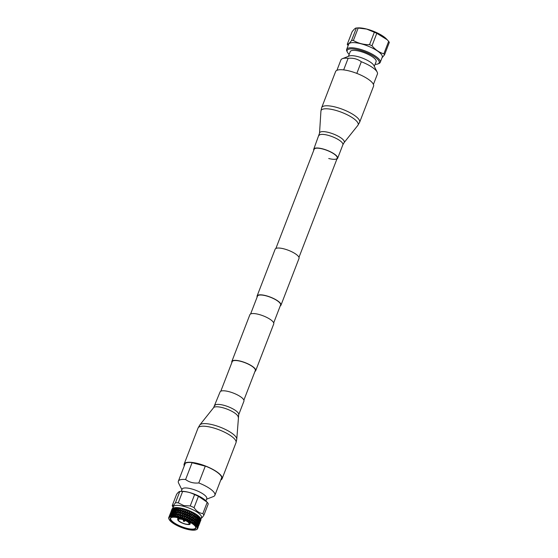 <?xml version="1.0" encoding="UTF-8"?>
<svg xmlns="http://www.w3.org/2000/svg" width="558" height="558" viewBox="0 0 558 558"><rect width="100%" height="100%" fill="white"/><g stroke="black" fill="none" stroke-linecap="round" stroke-linejoin="round"><path stroke-width="0.84" d="M243.888 400.121L255.299 370.554A12.374 3.599 -158.9 0 0 240.728 361.34A12.374 3.599 -158.9 0 0 232.212 361.64L220.801 391.214M254.957 371.433A12.792 3.725 -158.9 0 0 255.69 370.7A12.792 3.725 -158.9 0 0 240.631 361.179A12.792 3.725 -158.9 0 0 231.821 361.493A12.792 3.725 -158.9 0 0 231.87 362.526M255.69 370.7L273.748 323.905A12.792 3.725 -158.9 0 0 258.689 314.384A12.792 3.725 -158.9 0 0 249.879 314.698L231.821 361.493M280.235 305.917A12.792 3.725 -158.9 0 0 280.967 305.191A12.792 3.725 -158.9 0 0 265.908 295.663A12.792 3.725 -158.9 0 0 257.099 295.977A12.792 3.725 -158.9 0 0 257.147 297.009M280.967 305.191L299.025 258.396A12.792 3.725 -158.9 0 0 283.966 248.868A12.792 3.725 -158.9 0 0 275.157 249.182L257.099 295.977M273.692 322.873L280.576 305.038A12.374 3.599 -158.9 0 0 266.013 295.824A12.374 3.599 -158.9 0 0 257.489 296.131L250.612 313.966M374.292 66.332L376.113 61.61A13.873 4.039 -158.9 0 0 375.743 59.88A13.873 4.039 -158.9 0 0 362.191 51.985A13.873 4.039 -158.9 0 0 350.236 51.622L348.408 56.344M373.421 84.411L377.417 74.054A19.565 5.692 -158.9 0 0 377.173 72.108L373.895 65.537A13.873 4.039 -158.9 0 0 373.7 65.195A13.873 4.039 -158.9 0 0 362.149 57.997A13.873 4.039 -158.9 0 0 349.238 56.023L342.396 58.681A19.565 5.692 -158.9 0 0 340.91 59.964L336.913 70.322M343.658 69.896L348.129 58.311A19.565 5.692 -158.9 0 0 342.396 58.681M348.129 58.311C353.165 57.809 357.566 58.946 361.319 61.743L356.82 73.398M377.173 72.108A19.565 5.692 -158.9 0 0 376.901 71.619A19.565 5.692 -158.9 0 0 361.319 61.743M387.154 39.702L386.401 38.914A17.995 5.238 -158.9 0 0 366.739 29.058A17.995 5.238 -158.9 0 0 357.852 27.9L356.381 28.019A20.227 5.887 21.1 0 1 358.173 28.046L366.669 29.079L374.341 32.252A20.227 5.887 21.1 0 1 376.796 33.32L387.238 39.785L388.654 41.362L383.855 53.805A20.227 5.887 21.1 0 1 384.225 54.335A20.227 5.887 21.1 0 1 384.518 54.844L389.317 42.401A20.227 5.887 -158.9 0 0 388.654 41.362M375.053 64.358A17.172 4.994 -158.9 0 0 377.892 63.926A17.172 4.994 -158.9 0 0 378.743 60.662A17.172 4.994 -158.9 0 0 359.491 50.15A17.172 4.994 -158.9 0 0 347.362 52.145A17.172 4.994 -158.9 0 0 347.606 52.571A17.172 4.994 -158.9 0 0 349.175 54.37M377.892 63.926L378.882 63.535A17.995 5.238 -158.9 0 0 380.249 62.357A17.995 5.238 -158.9 0 0 379.775 60.118A17.995 5.238 -158.9 0 0 362.177 49.871A17.995 5.238 -158.9 0 0 346.664 49.397A17.995 5.238 -158.9 0 0 346.888 51.19L347.362 52.145M380.249 62.357L382.237 57.202A17.995 5.238 -158.9 0 0 381.763 54.956A17.995 5.238 -158.9 0 0 364.172 44.71A17.995 5.238 -158.9 0 0 348.659 44.242L346.664 49.397M383.855 53.805C379.377 52.55 375.422 49.864 371.998 45.763L376.796 33.32M374.341 32.252L369.535 44.696A20.227 5.887 21.1 0 1 371.998 45.763M369.535 44.696C363.635 44.71 358.243 43.308 353.374 40.49L358.173 28.046M351.575 40.462C349.601 43.14 348.171 44.424 347.264 44.298L352.07 31.855C354.044 29.176 355.481 27.893 356.381 28.019L351.575 40.462A20.227 5.887 21.1 0 1 353.374 40.49M348.136 45.582L347.927 45.337A20.227 5.887 21.1 0 1 347.557 44.807A20.227 5.887 21.1 0 1 347.264 44.298M382.021 57.767L384.518 54.844M199.241 517.719L199.352 517.022A15.443 4.492 21.1 0 1 199.576 517.252L198.85 518.291L199.101 516.778A15.443 4.492 -158.9 0 0 198.983 516.666L198.704 516.415L198.983 516.666L197.964 517.468L198.118 515.927L198.425 516.178A15.443 4.492 21.1 0 1 198.704 516.415L197.964 517.468L198.118 515.927A15.443 4.492 -158.9 0 0 197.971 515.815L197.644 515.557L196.89 516.617L196.953 515.062A15.443 4.492 -158.9 0 0 196.786 514.943L195.642 515.752L195.621 514.183A15.443 4.492 -158.9 0 0 195.433 514.071L194.24 514.888L194.142 513.318A15.443 4.492 -158.9 0 0 193.94 513.207L192.712 514.044L192.545 512.474A15.443 4.492 -158.9 0 0 192.329 512.363L191.08 513.227L190.85 511.665A15.443 4.492 -158.9 0 0 190.62 511.56L189.357 512.453L189.085 510.898A15.443 4.492 -158.9 0 0 188.848 510.8L187.593 511.728L187.279 510.2A15.443 4.492 -158.9 0 0 187.042 510.11L185.793 511.072L185.458 509.566A15.443 4.492 -158.9 0 0 185.221 509.489L184.001 510.493L183.659 509.015A15.443 4.492 -158.9 0 0 183.422 508.945L182.236 509.998L181.894 508.547A15.443 4.492 -158.9 0 0 181.664 508.498L180.534 509.594L180.206 508.185A15.443 4.492 -158.9 0 0 179.99 508.143L178.916 509.287L178.616 507.92A15.443 4.492 -158.9 0 0 178.407 507.892L177.409 509.084L177.144 507.759A15.443 4.492 -158.9 0 0 176.956 507.752L176.042 508.994L175.819 507.717A15.443 4.492 -158.9 0 0 175.658 507.717L174.821 509.008L174.668 507.773A15.443 4.492 -158.9 0 0 174.528 507.794L173.775 509.022L173.022 515.173L172.861 513.653L171.599 515.18L171.808 513.779L170.748 516.29A15.443 4.492 21.1 0 1 170.95 516.248L171.599 515.18M197.964 517.364L197.023 518.515L197.19 516.75L197.971 515.815L197.644 515.557A15.443 4.492 -158.9 0 0 197.316 515.313L196.039 524.074L196.283 522.218L195.063 523.237L195.195 521.353L194.205 522.504L193.933 520.481L192.887 521.632L192.475 521.374L192.517 519.61L191.422 520.767L190.969 520.516L190.969 518.752L189.832 519.917L189.336 519.226M197.19 516.75L195.795 518.382L195.063 523.237L196.367 521.486L196.283 522.218L197.651 519.847L197.218 524.311L198.348 521.395L197.525 522.567M200.503 518.438A15.087 4.387 21.1 0 0 200.434 518.284A15.087 4.387 21.1 0 0 200.217 517.908A15.087 4.387 -158.9 0 0 187.662 510.089A15.087 4.387 -158.9 0 0 173.622 507.94A15.087 4.387 -158.9 0 0 173.454 508.01M171.927 509.44L172.108 508.924A15.443 4.492 21.1 0 1 172.199 508.791L171.871 510.117L172.038 509.077A15.443 4.492 -158.9 0 0 172.017 509.119A15.443 4.492 -158.9 0 0 172.01 509.147M172.359 509.008L172.513 508.478A15.443 4.492 21.1 0 1 172.666 508.373L172.296 509.684L172.373 508.603A15.443 4.492 -158.9 0 0 172.31 508.659L169.283 516.875A15.443 4.492 21.1 0 1 169.395 516.792L170.302 514.343M173.008 508.673L173.133 508.129A15.443 4.492 21.1 0 1 173.196 508.108A15.443 4.492 21.1 0 1 173.343 508.052L172.938 509.356L172.924 508.219A15.443 4.492 -158.9 0 0 172.841 508.268L169.911 516.527A15.443 4.492 21.1 0 1 170.071 516.471L170.95 514.009M173.782 509.126L173.957 507.885A15.443 4.492 21.1 0 1 174.229 507.836L173.782 509.126L173.698 507.947A15.443 4.492 -158.9 0 0 173.58 507.975L172.15 511.812L171.808 513.779L172.192 513.255M173.496 511.016L174.821 509.008L174.989 507.745A15.443 4.492 21.1 0 1 175.31 507.724L174.452 509.524L174.319 515.215L174.089 513.639L173.022 515.173L175.596 510.995L176 511.023L175.756 515.362L175.484 513.737L174.319 515.215L174.438 514.532L178.595 509.81L178.602 511.372L179.083 511.463L178.985 515.976L178.644 514.246L177.325 515.62L177.005 513.939L175.756 515.362L177.012 513.297L178.609 512.014L178.944 513.716L180.29 512.377L180.925 515.752L180.429 516.283L180.367 514.657L178.985 515.976L179.223 517.099A15.443 4.492 21.1 0 1 179.592 517.196L180.108 517.336L179.592 517.196L180.429 516.283M174.668 510.968L176.042 508.994L176.189 507.717L175.819 507.717L176.189 507.717A15.443 4.492 21.1 0 1 176.565 507.731L176.956 507.752L176.154 508.303L175.596 510.995M176 511.023L177.409 509.084L177.563 507.794L177.144 507.759L177.563 507.794A15.443 4.492 21.1 0 1 177.974 507.843L178.407 507.892L177.542 508.401L177.032 511.128M178.616 507.92L179.069 507.989A15.443 4.492 21.1 0 1 179.516 508.059L179.99 508.143L179.516 508.059L178.595 509.81L179.069 507.989L178.616 507.92M180.206 508.185L180.687 508.282A15.443 4.492 21.1 0 1 181.162 508.38L181.664 508.498L181.162 508.38L180.234 510.124L180.276 511.714L180.778 511.832L180.646 514.12L182.048 512.83L182.724 516.296L182.229 516.82L182.152 515.16L181.155 516.213M181.894 508.547L182.403 508.673A15.443 4.492 21.1 0 1 182.898 508.805L183.422 508.945L182.898 508.805L181.957 510.528L182.619 513.953L182.152 515.16M183.659 509.015L184.182 509.168A15.443 4.492 21.1 0 1 184.691 509.321L185.221 509.489M185.458 509.566L185.995 509.74A15.443 4.492 21.1 0 1 186.505 509.921L187.042 510.11M187.279 510.2L187.816 510.396A15.443 4.492 21.1 0 1 188.325 510.591L188.848 510.8M189.085 510.898L189.608 511.121A15.443 4.492 21.1 0 1 190.111 511.33L190.62 511.56M190.85 511.665L191.359 511.895A15.443 4.492 21.1 0 1 191.833 512.125L192.329 512.363M193.48 512.955L193.026 513.416L192.545 512.474L193.026 512.718A15.443 4.492 21.1 0 1 193.48 512.955L193.94 513.207M193.026 513.416L192.698 516.527L195.007 513.813L194.575 514.274L194.142 513.318L194.589 513.569A15.443 4.492 21.1 0 1 195.007 513.813L195.433 514.071M195.642 515.752L196.025 514.441L195.621 514.183L196.025 514.441A15.443 4.492 21.1 0 1 196.409 514.685L196.786 514.943L196.409 514.685L194.163 517.385L194.254 521.772L193.11 523.062L193.493 523.32L193.11 523.062A15.443 4.492 21.1 0 0 192.831 522.881L192.426 522.623A15.443 4.492 -158.9 0 0 192.133 522.448L191.708 522.19A15.443 4.492 21.1 0 0 191.401 522.009L190.955 521.758A15.443 4.492 -158.9 0 0 190.641 521.584L190.173 521.332A15.443 4.492 21.1 0 0 189.839 521.158L189.364 520.914A15.443 4.492 -158.9 0 0 189.023 520.74L188.527 520.502A15.443 4.492 21.1 0 0 188.179 520.335L187.669 520.098A15.443 4.492 -158.9 0 0 187.314 519.937L186.797 519.714A15.443 4.492 21.1 0 0 186.428 519.554L185.912 519.338A15.443 4.492 -158.9 0 0 185.542 519.184L185.012 518.975A15.443 4.492 21.1 0 0 184.635 518.828L184.105 518.633A15.443 4.492 -158.9 0 0 183.728 518.494L183.191 518.305A15.443 4.492 21.1 0 0 182.815 518.173L182.285 517.998A15.443 4.492 -158.9 0 0 181.908 517.873L181.378 517.705A15.443 4.492 21.1 0 0 181.001 517.594L180.478 517.44A15.443 4.492 -158.9 0 0 180.108 517.336L180.722 516.422L180.478 517.44M196.953 515.062L197.316 515.313L196.953 515.062M199.122 518.438L198.418 520.754L199.883 517.594A15.443 4.492 -158.9 0 0 199.792 517.482L198.85 518.291L198.474 520.67L197.183 523.048L196.039 524.074L197.295 522.33L196.297 525.629A15.443 4.492 21.1 0 0 196.137 525.455L195.886 525.217A15.443 4.492 -158.9 0 0 195.705 525.043L196.039 524.074L196.137 525.455L196.325 524.22M199.778 519.233L199.394 520.956L200.448 518.361A15.443 4.492 -158.9 0 0 200.42 518.312A15.443 4.492 -158.9 0 0 200.385 518.263L199.931 518.515L200.071 517.824A15.443 4.492 21.1 0 1 200.231 518.04L199.094 521.451L196.828 524.883M200.838 519.226L201.473 517.58A15.087 4.387 21.1 0 0 201.068 515.697A15.087 4.387 -158.9 0 0 183.715 506.35A15.087 4.387 -158.9 0 0 173.329 506.72L172.694 508.359M199.527 519.08L196.967 526.417A15.443 4.492 21.1 0 0 196.848 526.257L196.66 526.027A15.443 4.492 -158.9 0 0 196.521 525.866L196.758 525.517L196.848 526.257L197.086 525.029M191.422 515.794L192.712 514.044L191.108 515.697L191.429 520.035L190.173 521.332M191.833 512.125L190.906 513.799L190.969 518.752L190.969 518.026L189.518 519.826L189.315 517.929L188.144 519.107L187.634 518.877L187.579 517.14L186.093 518.277L185.786 516.408L184.307 517.587L183.966 515.745L181.908 517.873M191.359 511.895L191.373 512.593M190.111 511.33L189.169 513.018L189.225 514.748L189.734 514.978L189.825 519.191M189.608 511.121L189.636 511.805M188.325 510.591L187.376 512.286L187.453 513.995L187.976 514.211L188.123 518.382L187.314 519.937M187.816 510.396L187.844 511.079M186.505 509.921L185.556 511.623L185.64 513.304L186.17 513.5L186.358 517.622L185.542 519.184M185.995 509.74L186.023 510.41M184.691 509.321L183.742 511.03L183.819 512.69L184.349 512.865L184.545 516.924L183.728 518.494M184.182 509.168L184.21 509.824M183.715 510.347L182.515 511.623L182.236 509.998L180.29 512.377L180.757 511.17L180.534 509.594L178.916 511.491M182.403 508.673L182.424 509.321M180.687 508.282L180.701 508.91M180.22 509.468L179.076 510.807L178.916 509.287M200.699 518.054C201.159 518.675 202.226 517.726 203.893 515.208A17.026 4.952 -158.9 0 0 203.496 514.427A17.026 4.952 -158.9 0 0 202.861 513.583C199.332 513.165 196.402 511.177 194.065 507.62A17.026 4.952 -158.9 0 0 190.229 505.939L183.77 505.576L178.239 502.828A17.026 4.952 -158.9 0 0 175.435 502.779C173.761 505.297 172.701 506.245 172.234 505.625A17.026 4.952 -158.9 0 0 172.394 505.98L173.078 507.355M172.234 505.625L176.607 494.304C178.016 492.449 179.083 491.5 179.802 491.459L175.435 502.779M178.239 502.828L182.606 491.507A17.026 4.952 -158.9 0 0 179.871 491.452A17.026 4.952 -158.9 0 0 179.802 491.459M182.606 491.507C186.93 491.626 190.927 492.665 194.596 494.625L190.229 505.939M194.065 507.62L198.439 496.299A17.026 4.952 -158.9 0 0 194.596 494.625M198.439 496.299L207.227 502.263L202.861 513.583M203.893 515.208L208.267 503.888A17.026 4.952 -158.9 0 0 207.869 503.107A17.026 4.952 -158.9 0 0 207.227 502.263M200.406 519.261L200.573 518.577A15.443 4.492 21.1 0 1 200.636 518.696A15.443 4.492 21.1 0 1 200.678 518.78L200.001 519.812L200.761 518.982A15.443 4.492 -158.9 0 1 200.796 519.073L199.757 521.674L200.217 519.965M200.65 519.937L200.852 519.268A15.443 4.492 21.1 0 1 200.894 519.449L200.245 520.488L200.915 519.631A15.443 4.492 -158.9 0 1 200.915 519.714L200.434 520.642M200.671 520.551L200.908 519.889A15.443 4.492 21.1 0 1 200.88 520.049L200.838 520.209A15.443 4.492 -158.9 0 1 200.824 520.23L200.427 521.235M206.641 501.628L205.895 500.854A15.519 4.52 -158.9 0 0 181.28 491.354L179.871 491.452M199.394 520.956L197.399 525.643L198.341 524.59L200.001 519.812M199.938 520.468L197.937 523.202M200.245 520.488L199.757 521.674M199.234 521.667L198.808 523.383M205.909 500.868L206.76 498.657A13.211 3.843 -158.9 0 0 206.411 497.011A13.211 3.843 -158.9 0 0 193.5 489.492A13.211 3.843 -158.9 0 0 182.117 489.143L181.259 491.354M199.352 522.225L198.404 523.941M198.418 520.754L198.348 521.395L198.676 520.907M206.551 499.215L213.393 496.55A19.565 5.692 -158.9 0 0 214.886 495.274A19.565 5.692 -158.9 0 0 214.363 492.833A19.565 5.692 -158.9 0 0 198.787 482.956C193.752 483.465 189.35 482.321 185.598 479.531A19.565 5.692 -158.9 0 0 178.372 481.184A19.565 5.692 -158.9 0 0 178.616 483.13L181.901 489.701M200.266 521.088L199.897 522.323M200.183 521.151L199.562 522.379M199.485 522.867L199.06 524.067M199.29 522.881L198.655 524.618M198.627 524.095L198.167 525.796M198.85 518.291L197.916 520.091M185.598 479.531L192.078 462.728A19.565 5.692 21.1 0 1 205.274 466.153L198.787 482.956M192.078 462.728L205.274 466.153M196.646 529.549L196.646 529.549A15.443 4.492 -158.9 0 0 196.786 529.479L196.96 529.375A15.443 4.492 21.1 0 0 197.072 529.291L197.211 529.172A15.443 4.492 -158.9 0 0 197.302 529.082L197.413 528.949A15.443 4.492 21.1 0 0 197.476 528.851L197.56 528.705A15.443 4.492 -158.9 0 0 197.581 528.642A15.443 4.492 -158.9 0 0 197.602 528.593L197.644 528.433A15.443 4.492 21.1 0 0 197.665 528.314L197.671 528.147A15.443 4.492 -158.9 0 0 197.671 528.021L197.644 527.833A15.443 4.492 21.1 0 0 197.616 527.701L197.56 527.505A15.443 4.492 -158.9 0 0 197.511 527.366L198.341 524.59M198.188 523.355L197.804 525.085M197.644 521.842L197.253 522.414M198.885 518.201L197.637 519.944L197.295 522.33M198.25 517.608L198.02 519.365L196.66 521.737M199.332 524.081L199.799 522.888M200.21 521.758L199.659 523.013M198.829 525.364L199.08 524.673M199.429 523.53L198.843 524.764M197.602 528.593L198.306 526.445M198.069 527.136L198.592 525.273M196.946 519.247L197.964 517.468L197.651 519.847M199.339 524.095L199.394 523.425M198.613 525.887L198.676 525.217M195.6 520.879L197.023 518.515L196.367 521.486M197.56 528.705L198.209 527.017M196.632 518.996L195.195 521.353L195.258 520.621L193.898 522.372M196.848 516.499L195.795 518.382M195.956 515.878L195.258 520.621M194.477 517.503L195.53 516.352L195.488 518.249L194.365 520.007M194.561 515.006L193.968 519.749L195.488 518.249M194.051 519.875L193.933 520.481L193.968 519.749L192.461 521.388M191.436 517.545L192.559 516.387L193.012 516.638L194.24 514.888L194.038 517.984L192.97 519.135L192.573 521.514M193.403 517.957L194.163 517.385M193.012 516.638L192.97 519.135M192.649 519.017L192.517 519.61L192.649 519.017M191.436 518.27L192.698 516.527L192.531 518.877L191.429 520.035M193.019 515.906L193.033 514.148M190.934 515.09L190.948 516.276L189.797 517.44M191.415 515.069L191.387 513.318M190.941 515.55L189.783 516.715M190.906 513.799L189.734 514.978M190.892 513.081L189.434 514.901L189.315 517.929M189.713 514.26L189.657 512.523M189.295 517.203L188.123 518.382M189.253 515.466L188.067 516.652M189.225 514.748L188.046 515.934M189.169 513.018L187.976 514.211M189.141 512.3L187.481 514.706L187.579 517.14M187.948 513.5L187.872 511.784M187.551 516.429L186.358 517.622M187.481 514.706L186.281 515.913M187.453 513.995L186.253 515.201M187.376 512.286L186.17 513.5M187.342 511.581L185.674 514.009L185.786 516.408M186.142 512.802L186.058 511.107M185.751 515.704L184.545 516.924M185.674 514.009L184.468 515.236M185.64 513.304L184.433 514.539M185.556 511.623L184.349 512.865M185.528 510.926L183.854 513.381L183.966 515.745M184.321 512.174L184.245 510.507M183.931 515.048L182.724 516.296M183.854 513.381L182.647 514.636M183.819 512.69L182.619 513.953M183.742 511.03L182.759 512.077M182.515 511.623L182.543 512.307M182.32 512.3L182.048 512.83L182.32 512.3M182.124 514.476L180.925 515.752M182.02 512.16L180.834 513.451M181.936 509.859L180.757 511.17M180.646 514.12L180.367 514.657L180.646 514.12M180.346 513.988L179.167 515.292M180.276 511.714L179.111 513.039M178.944 513.716L178.644 514.246L178.944 513.716M178.63 513.59L177.325 515.62L177.325 513.416M179.223 517.099L178.713 516.973A15.443 4.492 -158.9 0 0 178.358 516.889L177.856 516.778A15.443 4.492 21.1 0 0 177.507 516.701L177.493 515.585L177.019 516.143L177.325 515.62M178.602 511.372L177.472 512.732L177.353 511.24L177.012 513.297M178.602 509.168L175.93 513.151M177.521 509.029L177.353 511.24M177.5 516.422L177.019 516.603A15.443 4.492 -158.9 0 0 176.684 516.541L176.209 516.457A15.443 4.492 21.1 0 0 175.882 516.401L175.889 515.313L175.428 515.885L175.756 515.362M177.095 508.98L175.561 511.609L175.505 513.109M176.112 508.917L175.91 511.093L174.521 513.039M175.728 508.903L174.249 511.567L174.138 513.032M174.856 508.91L174.612 511.051L173.266 513.039M174.305 510.968L171.892 515.243M174.521 508.931L172.931 513.06M173.573 510.43L171.983 514.553M173.189 511.051L172.276 512.565L173.398 509.649L173.482 511.114M173.496 509.07L172.617 510.605M172.938 509.356L170.671 515.376M171.906 513.2L171.027 514.734M172.262 511.247L171.341 513.479M172.541 509.879L171.418 512.795M172.666 509.321L171.864 510.891M172.296 509.684L171.794 511.574M171.076 513.444L169.946 515.669M171.397 512.098L170.267 515.02M171.536 511.546L170.699 513.813M171.892 510.214L170.769 513.13M172.052 509.67L171.32 511.274M171.871 510.117L171.257 511.951M170.455 513.792L168.879 517.315A15.443 4.492 21.1 0 1 168.941 517.217L169.437 516.073M170.853 512.481L169.73 515.404M171.027 511.944L169.869 514.776M171.459 510.647L170.336 513.569M171.655 510.117L170.274 514.239M169.597 515.397L170.943 512.425M170.999 511.756L171.187 511.274M170.057 514.239L169.2 516.429M168.851 518.8A15.443 4.492 21.1 0 1 168.795 518.661L168.739 518.466A15.443 4.492 21.1 0 1 168.711 518.333L168.711 518.333M196.011 529.807A15.108 4.394 -158.9 0 1 181.95 527.659A15.108 4.394 -158.9 0 1 169.367 519.819A15.108 4.394 21.1 0 1 169.158 519.442A15.108 4.394 21.1 0 1 179.829 517.691A15.108 4.394 21.1 0 1 196.758 526.933A15.108 4.394 -158.9 0 1 196.011 529.807L196.409 529.654A15.443 4.492 21.1 0 1 196.367 529.668M197.176 526.717A15.443 4.492 -158.9 0 0 197.12 526.64L197.399 525.643L197.218 526.794A15.443 4.492 -158.9 0 0 197.176 526.717M195.356 523.376L195.216 524.618A15.443 4.492 21.1 0 1 195.426 524.799L196.06 523.976M194.916 524.367A15.443 4.492 -158.9 0 0 194.686 524.192L194.358 523.934L194.686 524.192L195.063 523.237L194.916 524.367M194.205 522.504L194.114 523.753L193.752 523.502L194.114 523.753A15.443 4.492 21.1 0 1 194.358 523.934L195.042 523.125M193.752 523.502A15.443 4.492 -158.9 0 0 193.493 523.32L193.786 522.986L193.752 523.502M192.887 521.632L192.831 522.881L192.447 522.107L192.133 522.448M191.422 520.767L191.401 522.009L190.955 521.758L191.101 520.656L190.641 521.584M189.832 519.917L189.839 521.158L189.364 520.914L189.518 519.826L189.023 520.74M178.713 516.973L178.7 516.506L177.856 516.778L178.679 515.843M177.019 516.603L177.019 516.143L176.209 516.457L177.012 515.494M175.882 516.401L175.421 516.338A15.443 4.492 -158.9 0 0 175.107 516.296L174.675 516.241L175.428 515.885L175.882 516.401M174.41 515.146L174.368 516.213L173.95 516.178L174.368 516.213A15.443 4.492 21.1 0 1 174.675 516.241L175.442 515.257M173.95 516.178A15.443 4.492 -158.9 0 0 173.664 516.157L174.319 515.215L173.95 516.178M173.078 515.09L172.624 516.122L172.994 516.129A15.443 4.492 21.1 0 1 173.266 516.136L174.005 515.118M172.624 516.122A15.443 4.492 -158.9 0 0 172.366 516.122L173.022 515.173L172.624 516.122M171.906 515.146L171.78 516.15A15.443 4.492 21.1 0 1 172.017 516.136L172.715 515.097M171.459 516.178A15.443 4.492 -158.9 0 0 171.243 516.206L171.515 515.766L171.459 516.178M170.748 516.29L170.483 516.345A15.443 4.492 -158.9 0 0 170.309 516.394L170.943 515.418L170.748 516.29M169.806 516.227L169.709 516.617A15.443 4.492 -158.9 0 0 169.576 516.687L170.197 515.697M169.262 516.61L169.144 516.994A15.443 4.492 -158.9 0 0 169.053 517.085L169.667 516.08M168.76 517.573L168.802 517.461A15.443 4.492 -158.9 0 0 168.774 517.524A15.443 4.492 -158.9 0 0 168.76 517.573L169.346 516.555M168.697 517.852L168.697 517.852A15.443 4.492 21.1 0 1 168.711 517.733L169.151 516.562M168.851 517.657L168.683 518.026A15.443 4.492 -158.9 0 0 168.69 518.152M170.643 520.154A13.706 3.99 21.1 0 1 171.32 517.545A13.706 3.99 21.1 0 1 184.077 519.498A13.706 3.99 21.1 0 1 195.488 526.606A13.706 3.99 21.1 0 1 195.684 526.947A13.706 3.99 21.1 0 1 186.002 528.538A13.706 3.99 21.1 0 1 170.643 520.154M178.7 516.506L178.985 515.976L178.7 516.506M181.001 517.594L180.952 516.429M182.229 516.82L181.378 517.705M182.285 517.998L182.257 517.51M182.815 518.173L182.759 516.987M184.049 517.433L183.191 518.305M184.105 518.633L184.077 518.138M184.635 518.828L184.579 517.629M185.856 518.124L185.012 518.975M185.912 519.338L185.891 518.835M186.428 519.554L186.386 518.34M187.634 518.877L186.797 519.714M187.669 520.098L187.655 519.596M188.179 520.335L188.144 519.107M189.35 519.672L188.527 520.502M197.964 526.501L197.616 527.701L197.762 526.354M197.699 527.01L197.42 527.157A15.443 4.492 21.1 0 0 197.344 527.01L197.637 525.796M171.529 517.475A13.378 3.892 -158.9 0 0 170.699 518.27A13.378 3.892 -158.9 0 0 171.055 519.93A13.378 3.892 -158.9 0 0 184.126 527.547A13.378 3.892 -158.9 0 0 195.656 527.896A13.378 3.892 -158.9 0 0 195.579 526.752M197.839 527.652L197.895 526.989M197.741 528.224L197.804 527.554M177.06 517.524A13.378 3.892 -158.9 0 0 178.016 518.117M190.341 522.874A13.378 3.892 -158.9 0 0 191.443 523.076M178.476 520.321A5.782 1.681 21.1 0 1 178.33 519.603A5.782 1.681 21.1 0 1 183.31 519.756A5.782 1.681 21.1 0 1 188.96 523.041A5.782 1.681 21.1 0 1 189.113 523.767A5.782 1.681 21.1 0 1 184.126 523.613A5.782 1.681 21.1 0 1 178.476 520.321M183.317 520.433L184.789 521.033M185.235 520.495L184.942 520.97C184.098 521.535 183.582 521.542 183.401 520.977L183.394 519.784M275.889 248.45L314.147 149.293A12.374 3.599 21.1 0 1 322.67 148.993A12.374 3.599 21.1 0 1 337.234 158.207A12.374 3.599 21.1 0 1 328.718 158.507M335.602 71.557A20.339 5.922 21.1 0 1 349.615 71.054A20.339 5.922 21.1 0 1 373.56 86.197L359.645 122.265A20.339 5.922 21.1 0 0 335.7 107.122A20.339 5.922 21.1 0 0 321.687 107.617L335.602 71.557M313.805 150.179A12.792 3.725 21.1 0 1 313.756 149.146A12.792 3.725 21.1 0 1 322.566 148.833A12.792 3.725 21.1 0 1 337.625 158.353A12.792 3.725 21.1 0 1 336.892 159.086M220.975 479.482A19.921 5.796 -158.9 0 0 221.7 478.597A19.921 5.796 -158.9 0 0 198.09 463.726A19.921 5.796 -158.9 0 0 184.524 464.249A19.921 5.796 -158.9 0 0 184.468 465.4M220.787 479.978A20.339 5.922 -158.9 0 0 222.091 478.75A20.339 5.922 -158.9 0 0 197.985 463.565A20.339 5.922 -158.9 0 0 184.133 464.103A20.339 5.922 -158.9 0 0 184.273 465.888M214.823 405.547A12.792 3.725 -158.9 0 1 223.528 405.206A12.792 3.725 -158.9 0 1 238.691 414.754L243.937 401.153A12.792 3.725 -158.9 0 0 228.78 391.604A12.792 3.725 -158.9 0 0 220.068 391.946L213.602 407.668L199.827 424.945L198.048 428.042L184.133 464.103M178.162 517.74L177.667 519.01A6.605 1.925 21.1 0 1 182.285 518.87M186.672 520.558A6.605 1.925 21.1 0 1 189.818 522.944A6.605 1.925 21.1 0 1 189.992 523.767L190.487 522.497M178.03 520.202A6.277 1.827 21.1 0 1 182.187 519.268A6.277 1.827 21.1 0 1 189.406 523.16A6.277 1.827 21.1 0 1 185.249 524.095A6.277 1.827 21.1 0 1 178.03 520.202M313.756 149.146L319.532 133.16L320.927 111.105A19.879 5.782 21.1 0 1 334.73 110.093A19.879 5.782 21.1 0 1 357.873 125.355L359.645 122.265M319.532 133.16A13.218 3.843 21.1 0 1 328.711 132.483A13.218 3.843 21.1 0 1 344.091 142.632L357.873 125.355M319.009 135.545A12.792 3.725 21.1 0 1 327.818 135.231A12.792 3.725 21.1 0 1 342.877 144.752L344.091 142.632M238.691 414.754L236.766 439.202L236.006 442.682A20.339 5.922 -158.9 0 0 211.901 427.498A20.339 5.922 -158.9 0 0 198.048 428.042M236.766 439.202A19.879 5.782 -158.9 0 0 213.093 424.882A19.879 5.782 -158.9 0 0 199.827 424.945M238.161 417.147A13.218 3.843 -158.9 0 0 222.426 407.626A13.218 3.843 -158.9 0 0 213.602 407.668M298.976 257.357L337.234 158.207M173.622 507.94L173.196 508.108M200.434 518.284L200.636 518.696M185.249 463.363L178.372 481.184M221.756 477.453L214.886 495.274M172.017 509.119L171.02 511.7M169.158 519.442L168.962 519.066M168.914 517.161L168.774 517.524M197.72 528.28L197.581 528.642M177.667 519.01L177.863 520.091C180.199 523.648 191.192 525.824 189.992 523.767M320.927 111.105L321.687 107.617M337.625 158.353L342.877 144.752M236.006 442.682L222.091 478.75"/></g></svg>
